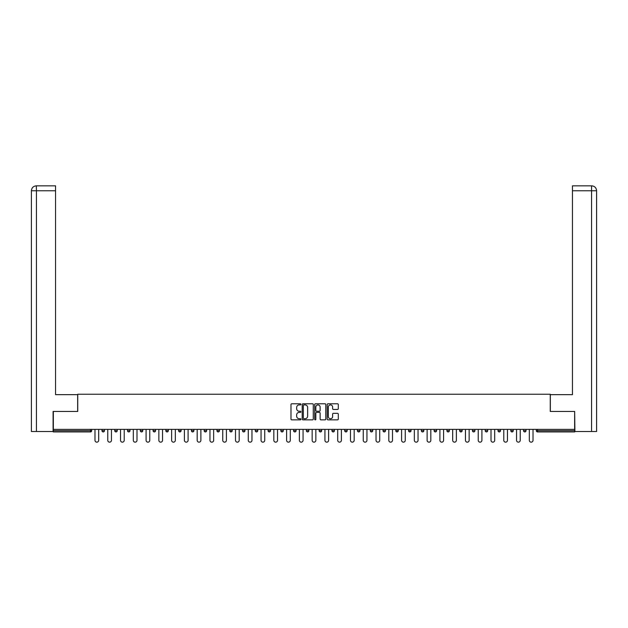 <?xml version="1.0" encoding="UTF-8"?>
<svg xmlns="http://www.w3.org/2000/svg" width="628" height="628" viewBox="0 0 628 628"><rect width="100%" height="100%" fill="white"/><g stroke="black" fill="none" stroke-linecap="round" stroke-linejoin="round"><path stroke-width="0.94" d="M300.898 404.338A0.565 0.565 0 0 0 300.333 403.78L291.792 403.78A0.801 0.801 0 0 0 290.992 404.581L290.992 419.049A0.801 0.801 0 0 0 291.792 419.857L300.333 419.857A0.565 0.565 0 0 0 300.898 419.292A0.565 0.565 0 0 0 300.333 418.727L299.226 418.727A2.575 2.575 0 0 1 296.659 416.16L296.659 414.951A2.575 2.575 0 0 1 299.226 412.376L300.333 412.376A0.565 0.565 0 0 0 300.898 411.819A0.565 0.565 0 0 0 300.333 411.254L299.226 411.254A2.575 2.575 0 0 1 296.659 408.679L296.659 407.478A2.575 2.575 0 0 1 299.226 404.903L300.333 404.903A0.565 0.565 0 0 0 300.898 404.338M337.487 409.448A0.801 0.801 0 0 0 338.296 408.64L338.296 404.581A0.801 0.801 0 0 0 337.487 403.78L328.004 403.78A0.801 0.801 0 0 0 327.204 404.581L327.204 419.049A0.801 0.801 0 0 0 328.004 419.857L337.487 419.857A0.801 0.801 0 0 0 338.296 419.049L338.296 414.15A0.801 0.801 0 0 0 337.487 413.342L333.429 413.342A0.801 0.801 0 0 0 332.628 414.15L332.628 416.576A2.151 2.151 0 0 1 330.477 418.727A2.151 2.151 0 0 1 328.326 416.576L328.326 407.054A2.151 2.151 0 0 1 330.477 404.903A2.151 2.151 0 0 1 332.628 407.054L332.628 408.64A0.801 0.801 0 0 0 333.429 409.448L337.487 409.448M36.44 431.515L31.4 431.515L31.4 190.755L36.44 190.755L36.322 185.841L55.554 185.841L55.554 190.755L36.44 190.755L36.44 431.515L53.097 431.515L53.097 411.45L77.746 411.45L77.746 394.251L550.254 394.251L550.254 411.45L574.651 411.45L574.651 429.379L53.349 429.379L53.349 430.69L90.44 430.69L90.44 429.379M53.349 411.45L53.349 429.379M313.294 404.581A0.801 0.801 0 0 0 312.493 403.78L303.01 403.78A0.801 0.801 0 0 0 302.201 404.581L302.201 419.049A0.801 0.801 0 0 0 303.01 419.857L312.493 419.857A0.801 0.801 0 0 0 313.294 419.049L313.294 404.581M315.507 403.78L324.99 403.78A0.801 0.801 0 0 1 325.799 404.581L325.799 419.049A0.801 0.801 0 0 1 324.99 419.857L320.932 419.857A0.801 0.801 0 0 1 320.131 419.049L320.131 413.185A0.801 0.801 0 0 0 319.322 412.376L316.63 412.376A0.801 0.801 0 0 0 315.829 413.185L315.829 419.292A0.565 0.565 0 0 1 315.264 419.857A0.565 0.565 0 0 1 314.707 419.292L314.707 404.581A0.801 0.801 0 0 1 315.507 403.78M91.672 429.379L91.672 430.69A1.225 1.225 0 0 1 90.44 431.923L53.349 431.923L53.349 430.69M574.651 429.379L574.651 431.923L537.56 431.923A1.225 1.225 0 0 1 536.328 430.69L536.328 429.379M101.987 430.69A1.225 1.225 0 0 0 103.22 431.923A1.225 1.225 0 0 0 104.444 430.69L104.444 429.379L104.444 430.69L101.987 430.69A1.225 1.225 0 0 0 103.22 431.923A1.225 1.225 0 0 1 101.987 430.69L101.987 429.379M90.44 431.923A1.225 1.225 0 0 0 91.672 430.69A1.225 1.225 0 0 1 90.44 431.923L90.44 430.69L91.672 430.69M114.767 429.379L114.767 430.69L114.767 429.379M117.216 429.379L117.216 430.69L117.216 429.379M127.539 430.69A1.225 1.225 0 0 0 128.764 431.923A1.225 1.225 0 0 0 129.996 430.69A1.225 1.225 0 0 1 128.764 431.923A1.225 1.225 0 0 0 129.996 430.69L129.996 429.379L129.996 430.69L127.539 430.69A1.225 1.225 0 0 0 128.764 431.923A1.225 1.225 0 0 1 127.539 430.69L127.539 429.379M140.311 429.379L140.311 430.69L140.311 429.379M142.768 429.379L142.768 430.69A1.225 1.225 0 0 1 141.543 431.923A1.225 1.225 0 0 1 140.311 430.69A1.225 1.225 0 0 0 141.543 431.923A1.225 1.225 0 0 0 142.768 430.69A1.225 1.225 0 0 1 141.543 431.923A1.225 1.225 0 0 1 140.311 430.69L142.768 430.69M153.091 430.69A1.225 1.225 0 0 0 154.315 431.923A1.225 1.225 0 0 0 155.548 430.69A1.225 1.225 0 0 1 154.315 431.923A1.225 1.225 0 0 0 155.548 430.69L155.548 429.379L155.548 430.69L153.091 430.69A1.225 1.225 0 0 0 154.315 431.923A1.225 1.225 0 0 1 153.091 430.69L153.091 429.379M168.32 429.379L168.32 430.69A1.225 1.225 0 0 1 167.087 431.923A1.225 1.225 0 0 1 165.863 430.69L165.863 429.379M179.867 431.923A1.225 1.225 0 0 0 181.092 430.69L181.092 429.379L181.092 430.69A1.225 1.225 0 0 1 179.867 431.923A1.225 1.225 0 0 1 178.635 430.69L178.635 429.379M193.871 429.379L193.871 430.69A1.225 1.225 0 0 1 192.639 431.923A1.225 1.225 0 0 1 191.414 430.69L191.414 429.379M206.643 429.379L206.643 430.69A1.225 1.225 0 0 1 205.411 431.923A1.225 1.225 0 0 1 204.186 430.69L204.186 429.379M216.958 429.379L216.958 430.69L216.958 429.379M219.415 429.379L219.415 430.69L219.415 429.379M232.195 429.379L232.195 430.69A1.225 1.225 0 0 1 230.963 431.923A1.225 1.225 0 0 1 229.738 430.69L229.738 429.379M242.51 429.379L242.51 430.69L242.51 429.379M244.967 429.379L244.967 430.69A1.225 1.225 0 0 1 243.743 431.923A1.225 1.225 0 0 1 242.51 430.69L244.967 430.69A1.225 1.225 0 0 1 243.743 431.923M257.739 429.379L257.739 430.69L255.282 430.69A1.225 1.225 0 0 0 256.514 431.923A1.225 1.225 0 0 1 255.282 430.69L255.282 429.379M270.519 429.379L270.519 430.69A1.225 1.225 0 0 1 269.286 431.923A1.225 1.225 0 0 1 268.062 430.69L268.062 429.379M283.291 429.379L283.291 430.69A1.225 1.225 0 0 1 282.066 431.923A1.225 1.225 0 0 1 280.834 430.69L280.834 429.379M293.606 429.379L293.606 430.69L293.606 429.379M296.063 429.379L296.063 430.69A1.225 1.225 0 0 1 294.838 431.923A1.225 1.225 0 0 1 293.606 430.69L296.063 430.69A1.225 1.225 0 0 1 294.838 431.923M307.61 431.923A1.225 1.225 0 0 0 308.843 430.69L308.843 429.379L308.843 430.69A1.225 1.225 0 0 1 307.61 431.923A1.225 1.225 0 0 1 306.386 430.69L306.386 429.379M321.615 429.379L321.615 430.69A1.225 1.225 0 0 1 320.39 431.923A1.225 1.225 0 0 1 319.157 430.69L319.157 429.379M334.394 429.379L334.394 430.69A1.225 1.225 0 0 1 333.162 431.923A1.225 1.225 0 0 1 331.937 430.69L331.937 429.379M344.709 429.379L344.709 430.69L344.709 429.379M347.166 429.379L347.166 430.69A1.225 1.225 0 0 1 345.934 431.923A1.225 1.225 0 0 1 344.709 430.69L347.166 430.69A1.225 1.225 0 0 1 345.934 431.923M357.481 429.379L357.481 430.69L357.481 429.379M359.938 429.379L359.938 430.69A1.225 1.225 0 0 1 358.714 431.923A1.225 1.225 0 0 1 357.481 430.69L359.938 430.69A1.225 1.225 0 0 1 358.714 431.923M370.261 429.379L370.261 430.69L370.261 429.379M372.718 429.379L372.718 430.69L372.718 429.379M383.033 429.379L383.033 430.69L383.033 429.379M385.49 429.379L385.49 430.69L385.49 429.379M398.262 429.379L398.262 430.69A1.225 1.225 0 0 1 397.037 431.923A1.225 1.225 0 0 1 395.805 430.69L395.805 429.379M411.042 429.379L411.042 430.69L408.585 430.69A1.225 1.225 0 0 0 409.809 431.923A1.225 1.225 0 0 1 408.585 430.69L408.585 429.379M423.814 429.379L423.814 430.69A1.225 1.225 0 0 1 422.589 431.923A1.225 1.225 0 0 1 421.357 430.69L421.357 429.379M434.129 429.379L434.129 430.69L434.129 429.379M436.586 429.379L436.586 430.69L436.586 429.379M449.365 429.379L449.365 430.69A1.225 1.225 0 0 1 448.133 431.923A1.225 1.225 0 0 1 446.908 430.69L446.908 429.379M462.137 429.379L462.137 430.69L459.68 430.69A1.225 1.225 0 0 0 460.913 431.923A1.225 1.225 0 0 1 459.68 430.69L459.68 429.379M474.909 429.379L474.909 430.69A1.225 1.225 0 0 1 473.685 431.923A1.225 1.225 0 0 1 472.452 430.69L472.452 429.379M487.689 429.379L487.689 430.69L485.232 430.69A1.225 1.225 0 0 0 486.457 431.923A1.225 1.225 0 0 1 485.232 430.69L485.232 429.379M500.461 429.379L500.461 430.69A1.225 1.225 0 0 1 499.236 431.923A1.225 1.225 0 0 1 498.004 430.69L498.004 429.379M513.233 429.379L513.233 430.69L510.784 430.69A1.225 1.225 0 0 0 512.008 431.923A1.225 1.225 0 0 1 510.784 430.69L510.784 429.379M526.013 429.379L526.013 430.69A1.225 1.225 0 0 1 524.78 431.923A1.225 1.225 0 0 1 523.556 430.69L523.556 429.379M115.992 431.923A1.225 1.225 0 0 1 114.767 430.69L117.216 430.69A1.225 1.225 0 0 1 115.992 431.923A1.225 1.225 0 0 0 117.216 430.69A1.225 1.225 0 0 1 115.992 431.923M218.191 431.923A1.225 1.225 0 0 1 216.958 430.69L219.415 430.69A1.225 1.225 0 0 1 218.191 431.923A1.225 1.225 0 0 0 219.415 430.69M256.514 431.923A1.225 1.225 0 0 0 257.739 430.69A1.225 1.225 0 0 1 256.514 431.923A1.225 1.225 0 0 1 255.282 430.69M371.486 431.923A1.225 1.225 0 0 1 370.261 430.69A1.225 1.225 0 0 0 371.486 431.923A1.225 1.225 0 0 0 372.718 430.69A1.225 1.225 0 0 1 371.486 431.923A1.225 1.225 0 0 1 370.261 430.69L372.718 430.69M384.257 431.923A1.225 1.225 0 0 1 383.033 430.69A1.225 1.225 0 0 0 384.257 431.923A1.225 1.225 0 0 0 385.49 430.69A1.225 1.225 0 0 1 384.257 431.923A1.225 1.225 0 0 1 383.033 430.69L385.49 430.69A1.225 1.225 0 0 1 384.257 431.923M411.042 430.69A1.225 1.225 0 0 1 409.809 431.923A1.225 1.225 0 0 0 411.042 430.69A1.225 1.225 0 0 1 409.809 431.923A1.225 1.225 0 0 1 408.585 430.69M435.361 431.923A1.225 1.225 0 0 1 434.129 430.69A1.225 1.225 0 0 0 435.361 431.923A1.225 1.225 0 0 0 436.586 430.69A1.225 1.225 0 0 1 435.361 431.923A1.225 1.225 0 0 1 434.129 430.69L436.586 430.69M460.913 431.923A1.225 1.225 0 0 0 462.137 430.69A1.225 1.225 0 0 1 460.913 431.923A1.225 1.225 0 0 1 459.68 430.69M487.689 430.69A1.225 1.225 0 0 1 486.457 431.923A1.225 1.225 0 0 0 487.689 430.69A1.225 1.225 0 0 1 486.457 431.923A1.225 1.225 0 0 1 485.232 430.69M512.008 431.923A1.225 1.225 0 0 0 513.233 430.69A1.225 1.225 0 0 1 512.008 431.923A1.225 1.225 0 0 1 510.784 430.69M524.78 431.923A1.225 1.225 0 0 0 526.013 430.69A1.225 1.225 0 0 1 524.78 431.923M537.56 429.379L537.56 431.923A1.225 1.225 0 0 1 536.328 430.69L574.651 430.69M303.889 404.903A0.565 0.565 0 0 0 303.332 405.468L303.332 418.17A0.565 0.565 0 0 0 303.889 418.727L305.059 418.727A2.575 2.575 0 0 0 307.634 416.16L307.634 407.478A2.575 2.575 0 0 0 305.059 404.903L303.889 404.903M320.131 407.093A2.151 2.151 0 0 0 317.98 404.942A2.151 2.151 0 0 0 315.829 407.093L315.829 410.453A0.801 0.801 0 0 0 316.63 411.254L319.322 411.254A0.801 0.801 0 0 0 320.131 410.453L320.131 407.093M94.985 440.314L94.985 429.379L94.985 440.314A1.845 1.845 0 0 0 96.83 442.159A1.845 1.845 0 0 0 98.675 440.314L98.675 429.379M77.668 411.45L77.668 394.659L55.554 394.659L55.554 190.755M31.4 190.755L31.4 382.381L31.4 190.755C31.69 187.772 33.331 186.131 36.306 185.841C33.323 186.139 31.69 187.772 31.4 190.755L31.4 382.381M550.332 411.45L550.332 394.659L572.446 394.659L572.446 185.841L591.678 185.841L572.446 185.841M596.6 382.381L596.6 190.755L596.6 431.515L574.903 431.515L574.651 411.45M591.56 185.841L590.461 185.841L591.56 185.841L591.56 190.755L572.446 190.755M591.56 431.515L591.56 190.755L596.6 190.755C596.31 187.772 594.669 186.131 591.694 185.841M107.765 440.314L107.765 429.379L107.765 440.314A1.845 1.845 0 0 0 109.602 442.159A1.845 1.845 0 0 0 111.446 440.314L111.446 429.379M120.537 440.314L120.537 429.379L120.537 440.314A1.845 1.845 0 0 0 122.382 442.159A1.845 1.845 0 0 0 124.218 440.314L124.218 429.379M133.309 440.314L133.309 429.379L133.309 440.314A1.845 1.845 0 0 0 135.153 442.159A1.845 1.845 0 0 0 136.998 440.314L136.998 429.379M146.089 440.314L146.089 429.379L146.089 440.314A1.845 1.845 0 0 0 147.925 442.159A1.845 1.845 0 0 0 149.77 440.314L149.77 429.379M158.86 440.314L158.86 429.379L158.86 440.314A1.845 1.845 0 0 0 160.705 442.159A1.845 1.845 0 0 0 162.542 440.314L162.542 429.379M171.632 440.314L171.632 429.379L171.632 440.314A1.845 1.845 0 0 0 173.477 442.159A1.845 1.845 0 0 0 175.322 440.314L175.322 429.379M184.412 440.314L184.412 429.379L184.412 440.314A1.845 1.845 0 0 0 186.249 442.159A1.845 1.845 0 0 0 188.094 440.314L188.094 429.379M197.184 440.314L197.184 429.379L197.184 440.314A1.845 1.845 0 0 0 199.029 442.159A1.845 1.845 0 0 0 200.874 440.314L200.874 429.379M209.956 440.314L209.956 429.379L209.956 440.314A1.845 1.845 0 0 0 211.801 442.159A1.845 1.845 0 0 0 213.646 440.314L213.646 429.379M222.736 440.314L222.736 429.379L222.736 440.314A1.845 1.845 0 0 0 224.581 442.159A1.845 1.845 0 0 0 226.418 440.314L226.418 429.379M235.508 440.314L235.508 429.379L235.508 440.314A1.845 1.845 0 0 0 237.353 442.159A1.845 1.845 0 0 0 239.197 440.314L239.197 429.379M248.288 440.314L248.288 429.379L248.288 440.314A1.845 1.845 0 0 0 250.125 442.159A1.845 1.845 0 0 0 251.969 440.314L251.969 429.379M261.06 440.314L261.06 429.379L261.06 440.314A1.845 1.845 0 0 0 262.904 442.159A1.845 1.845 0 0 0 264.741 440.314L264.741 429.379M273.832 440.314L273.832 429.379L273.832 440.314A1.845 1.845 0 0 0 275.676 442.159A1.845 1.845 0 0 0 277.521 440.314L277.521 429.379M286.611 440.314L286.611 429.379L286.611 440.314A1.845 1.845 0 0 0 288.448 442.159A1.845 1.845 0 0 0 290.293 440.314L290.293 429.379M299.383 440.314L299.383 429.379L299.383 440.314A1.845 1.845 0 0 0 301.228 442.159A1.845 1.845 0 0 0 303.065 440.314L303.065 429.379M312.155 440.314L312.155 429.379L312.155 440.314A1.845 1.845 0 0 0 314 442.159A1.845 1.845 0 0 0 315.845 440.314L315.845 429.379M324.935 440.314L324.935 429.379L324.935 440.314A1.845 1.845 0 0 0 326.772 442.159A1.845 1.845 0 0 0 328.617 440.314L328.617 429.379M337.707 440.314L337.707 429.379L337.707 440.314A1.845 1.845 0 0 0 339.552 442.159A1.845 1.845 0 0 0 341.389 440.314L341.389 429.379M350.479 440.314L350.479 429.379L350.479 440.314A1.845 1.845 0 0 0 352.324 442.159A1.845 1.845 0 0 0 354.168 440.314L354.168 429.379M363.259 440.314L363.259 429.379L363.259 440.314A1.845 1.845 0 0 0 365.096 442.159A1.845 1.845 0 0 0 366.94 440.314L366.94 429.379M376.031 440.314L376.031 429.379L376.031 440.314A1.845 1.845 0 0 0 377.875 442.159A1.845 1.845 0 0 0 379.712 440.314L379.712 429.379M388.803 440.314L388.803 429.379L388.803 440.314A1.845 1.845 0 0 0 390.647 442.159A1.845 1.845 0 0 0 392.492 440.314L392.492 429.379M401.582 440.314L401.582 429.379L401.582 440.314A1.845 1.845 0 0 0 403.419 442.159A1.845 1.845 0 0 0 405.264 440.314L405.264 429.379M414.354 440.314L414.354 429.379L414.354 440.314A1.845 1.845 0 0 0 416.199 442.159A1.845 1.845 0 0 0 418.044 440.314L418.044 429.379M427.126 440.314L427.126 429.379L427.126 440.314A1.845 1.845 0 0 0 428.971 442.159A1.845 1.845 0 0 0 430.816 440.314L430.816 429.379M439.906 440.314L439.906 429.379L439.906 440.314A1.845 1.845 0 0 0 441.751 442.159A1.845 1.845 0 0 0 443.588 440.314L443.588 429.379M452.678 440.314L452.678 429.379L452.678 440.314A1.845 1.845 0 0 0 454.523 442.159A1.845 1.845 0 0 0 456.368 440.314L456.368 429.379M465.458 440.314L465.458 429.379L465.458 440.314A1.845 1.845 0 0 0 467.295 442.159A1.845 1.845 0 0 0 469.14 440.314L469.14 429.379M478.23 440.314L478.23 429.379L478.23 440.314A1.845 1.845 0 0 0 480.075 442.159A1.845 1.845 0 0 0 481.911 440.314L481.911 429.379M491.002 440.314L491.002 429.379L491.002 440.314A1.845 1.845 0 0 0 492.847 442.159A1.845 1.845 0 0 0 494.691 440.314L494.691 429.379M503.782 440.314L503.782 429.379L503.782 440.314A1.845 1.845 0 0 0 505.619 442.159A1.845 1.845 0 0 0 507.463 440.314L507.463 429.379M516.554 440.314L516.554 429.379L516.554 440.314A1.845 1.845 0 0 0 518.398 442.159A1.845 1.845 0 0 0 520.235 440.314L520.235 429.379M529.326 440.314L529.326 429.379L529.326 440.314A1.845 1.845 0 0 0 531.17 442.159A1.845 1.845 0 0 0 533.015 440.314L533.015 429.379M103.22 431.923A1.225 1.225 0 0 0 104.444 430.69M167.087 431.923A1.225 1.225 0 0 0 168.32 430.69L165.863 430.69M181.092 430.69L178.635 430.69M192.639 431.923A1.225 1.225 0 0 0 193.871 430.69L191.414 430.69M205.411 431.923A1.225 1.225 0 0 0 206.643 430.69L204.186 430.69M230.963 431.923A1.225 1.225 0 0 0 232.195 430.69L229.738 430.69M269.286 431.923A1.225 1.225 0 0 0 270.519 430.69L268.062 430.69M282.066 431.923A1.225 1.225 0 0 0 283.291 430.69L280.834 430.69M308.843 430.69L306.386 430.69M320.39 431.923A1.225 1.225 0 0 0 321.615 430.69L319.157 430.69M333.162 431.923A1.225 1.225 0 0 0 334.394 430.69L331.937 430.69M397.037 431.923A1.225 1.225 0 0 0 398.262 430.69L395.805 430.69M422.589 431.923A1.225 1.225 0 0 0 423.814 430.69L421.357 430.69M448.133 431.923A1.225 1.225 0 0 0 449.365 430.69L446.908 430.69M473.685 431.923A1.225 1.225 0 0 0 474.909 430.69L472.452 430.69M499.236 431.923A1.225 1.225 0 0 0 500.461 430.69L498.004 430.69M526.013 430.69L523.556 430.69M537.56 431.923A1.225 1.225 0 0 1 536.328 430.69"/></g></svg>

